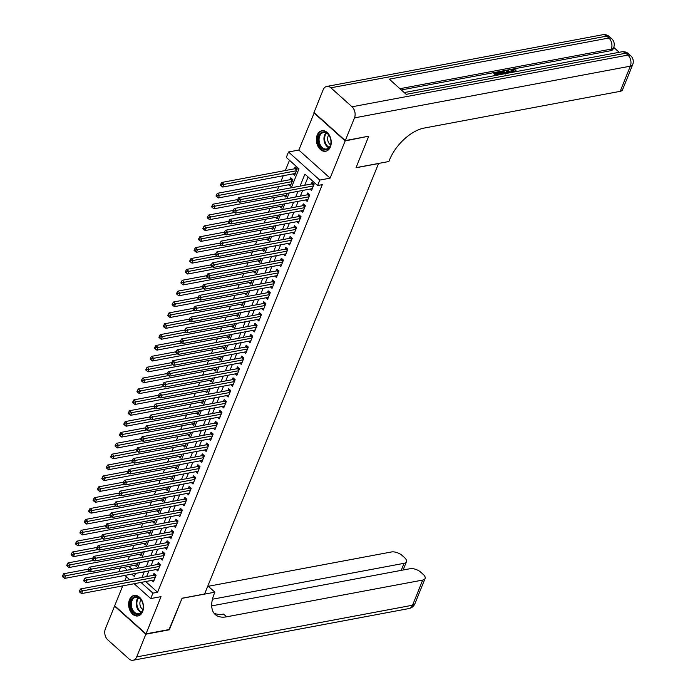 <?xml version="1.0" encoding="UTF-8"?>
<svg xmlns="http://www.w3.org/2000/svg" width="695" height="695" viewBox="0 0 695 695"><rect width="100%" height="100%" fill="white"/><g stroke="black" fill="none" stroke-linecap="round" stroke-linejoin="round"><path stroke-width="1.04" d="M317.207 135.073A10.434 7.306 -100.6 0 0 318.006 146.367A10.434 7.306 -100.6 0 0 325.72 151.249A10.434 7.306 -100.6 0 0 330.403 146.923A10.434 7.306 -100.6 0 0 329.595 135.629A10.434 7.306 -100.6 0 0 321.881 130.747A10.434 7.306 -100.6 0 0 317.207 135.073M129.452 599.776A10.434 7.306 -100.6 0 0 130.252 611.061A10.434 7.306 -100.6 0 0 137.975 615.952A10.434 7.306 -100.6 0 0 142.649 611.617A10.434 7.306 -100.6 0 0 141.85 600.324A10.434 7.306 -100.6 0 0 134.126 595.441A10.434 7.306 -100.6 0 0 129.452 599.776M291.327 187.763L298.989 168.807L286.297 157.417L288.495 151.979L319.796 180.075L317.606 185.513L304.914 174.124L300.058 186.13M314.27 112.746L298.815 150.05L288.495 151.979M126.412 576.763L124.839 580.664M122.737 585.859L114.692 605.779L145.993 633.875L161.032 596.64L150.711 598.577L134.161 583.722M120.47 571.429L119.41 570.482L120.443 567.937M289.485 160.276L285.341 170.536M283.239 175.731L280.945 181.404M278.843 186.599L277.314 190.395M274.456 197.476L272.927 201.263M270.06 208.344L268.531 212.131M265.672 219.212L264.135 222.999M261.277 230.08L259.748 233.876M256.889 240.957L255.352 244.744M252.493 251.825L250.965 255.612M248.106 262.693L246.569 266.48M243.71 273.561L242.181 277.357M239.323 284.437L237.786 288.225M234.927 295.305L233.398 299.093M230.532 306.174L229.003 309.961M226.144 317.042L224.615 320.838M221.748 327.91L220.219 331.706M217.361 338.786L215.832 342.574M212.965 349.655L211.436 353.442M208.578 360.523L207.049 364.31M204.182 371.391L202.653 375.187M199.795 382.267L198.257 386.055M195.399 393.135L193.87 396.923M191.012 404.004L189.474 407.791M186.616 414.872L185.087 418.668M182.229 425.748L180.691 429.536M177.833 436.616L176.304 440.404M173.446 447.484L171.908 451.272M169.05 458.353L167.521 462.149M164.654 469.229L163.125 473.017M160.267 480.097L158.738 483.885M155.871 490.965L154.342 494.753M151.484 501.833L149.955 505.63M147.088 512.71L145.559 516.498M142.701 523.578L141.172 527.366M138.305 534.446L136.776 538.234M133.918 545.314L132.38 549.102M129.522 556.182L127.993 559.979M368.341 136.272L345.163 140.911L313.862 112.816M368.619 136.515L355.996 167.773L378.514 163.551L204.599 594.008L182.081 598.23L169.45 629.479L145.993 633.875M309.927 189.083L311.551 190.543L314.183 184.019L312.072 182.125L311.299 184.027M305.539 199.96L307.155 201.411L309.796 194.887L307.677 192.993L306.912 194.895M301.144 210.828L302.768 212.279L305.4 205.763L303.289 203.861L302.516 205.763M296.756 221.696L298.372 223.156L301.005 216.632L298.893 214.729L298.129 216.632M292.36 232.564L293.985 234.024L296.617 227.5L294.498 225.606L293.733 227.508M287.973 243.441L289.589 244.892L292.221 238.368L290.11 236.474L289.337 238.376M283.577 254.309L285.202 255.76L287.834 249.244L285.714 247.342L284.95 249.244M279.182 265.177L280.806 266.637L283.438 260.112L281.327 258.21L280.554 260.112M274.794 276.045L276.41 277.505L279.051 270.981L276.931 269.087L276.167 270.989M270.398 286.922L272.023 288.373L274.655 281.849L272.544 279.955L271.771 281.857M266.011 297.79L267.627 299.241L270.268 292.725L268.148 290.823L267.384 292.725M261.615 308.658L263.24 310.118L265.872 303.593L263.761 301.691L262.988 303.593M257.228 319.526L258.844 320.986L261.485 314.461L259.365 312.559L258.601 314.461M252.832 330.403L254.457 331.854L257.089 325.329L254.978 323.436L254.205 325.338M248.445 341.271L250.061 342.722L252.702 336.198L250.582 334.304L249.818 336.206M244.049 352.139L245.674 353.59L248.306 347.074L246.195 345.172L245.422 347.074M239.662 363.007L241.278 364.467L243.919 357.942L241.799 356.04L241.035 357.942M235.266 373.875L236.891 375.335L239.523 368.81L237.412 366.917L236.639 368.819M230.879 384.752L232.495 386.203L235.127 379.679L233.016 377.785L232.252 379.687M226.483 395.62L228.108 397.071L230.74 390.555L228.629 388.653L227.856 390.555M222.096 406.488L223.712 407.948L226.344 401.423L224.233 399.521L223.469 401.423M217.7 417.356L219.325 418.816L221.957 412.291L219.837 410.397L219.073 412.3M213.304 428.233L214.929 429.684L217.561 423.159L215.45 421.266L214.677 423.168M208.917 439.101L210.542 440.552L213.174 434.036L211.054 432.134L210.29 434.036M204.521 449.969L206.146 451.429L208.778 444.904L206.667 443.002L205.894 444.904M200.134 460.837L201.75 462.297L204.391 455.772L202.271 453.878L201.507 455.781M195.738 471.714L197.363 473.165L199.995 466.64L197.884 464.747L197.111 466.649M191.351 482.582L192.967 484.033L195.608 477.517L193.488 475.615L192.724 477.517M186.955 493.45L188.58 494.909L191.212 488.385L189.101 486.483L188.328 488.385M182.568 504.318L184.184 505.778L186.825 499.253L184.705 497.359L183.94 499.253M178.172 515.195L179.797 516.646L182.429 510.121L180.318 508.227L179.545 510.13M173.785 526.063L175.401 527.514L178.042 520.989L175.922 519.096L175.157 520.998M169.389 536.931L171.013 538.382L173.646 531.866L171.535 529.964L170.762 531.866M165.002 547.799L166.618 549.259L169.259 542.734L167.139 540.832L166.374 542.734M160.606 558.676L162.23 560.127L164.863 553.602L162.752 551.708L161.978 553.611M156.219 569.544L157.835 570.995L160.467 564.47L158.356 562.576L157.591 564.479M288.616 184.774L290.241 186.225L292.873 179.701L290.753 177.807L289.989 179.71M128.757 566.373L131.989 569.274M134.9 565.226L136.524 566.677L138.053 562.898M139.295 554.358L140.911 555.809L142.44 552.03M143.683 543.481L145.307 544.941L146.836 541.162M148.078 532.613L149.703 534.073L151.223 530.285M152.474 521.745L154.09 523.196L155.619 519.417M156.862 510.877L158.486 512.328L160.015 508.549M161.257 500.009L162.873 501.46L164.402 497.681M165.645 489.132L167.269 490.592L168.798 486.804M170.04 478.264L171.656 479.715L173.185 475.936M174.428 467.396L176.052 468.847L177.581 465.068M178.823 456.528L180.439 457.979L181.968 454.2M183.211 445.651L184.835 447.111L186.364 443.323M187.607 434.783L189.222 436.243L190.751 432.455M191.994 423.915L193.618 425.366L195.147 421.587M196.39 413.047L198.005 414.498L199.535 410.719M200.777 402.17L202.401 403.63L203.93 399.842M205.173 391.302L206.789 392.762L208.318 388.974M209.56 380.434L211.184 381.885L212.713 378.106M213.956 369.566L215.58 371.017L217.101 367.238M218.352 358.69L219.968 360.149L221.497 356.361M222.739 347.821L224.363 349.281L225.892 345.493M227.135 336.953L228.751 338.404L230.28 334.625M231.522 326.085L233.146 327.536L234.675 323.757M235.918 315.209L237.534 316.668L239.063 312.889M240.305 304.341L241.93 305.8L243.459 302.012M244.701 293.472L246.317 294.923L247.846 291.144M249.088 282.604L250.713 284.055L252.242 280.276M253.484 271.736L255.1 273.187L256.629 269.408M257.871 260.86L259.496 262.319L261.025 258.531M262.267 249.992L263.883 251.451L265.412 247.663M266.654 239.123L268.279 240.574L269.808 236.795M271.05 228.255L272.666 229.706L274.195 225.927M275.437 217.379L277.062 218.838L278.591 215.05M279.833 206.511L281.458 207.97L282.978 204.182M284.229 195.642L285.845 197.093L287.374 193.314M293.012 173.898L294.628 175.357L297.26 168.833L295.149 166.939L294.385 168.842M145.681 581.559L157.6 592.262L322.298 184.635L317.606 185.513M308.094 176.982L304.749 185.252M302.655 190.447L300.362 196.12M298.259 201.324L295.966 206.988M293.872 212.192L291.579 217.865M289.476 223.06L287.183 228.733M285.08 233.928L282.796 239.601M280.693 244.805L278.4 250.469M276.297 255.673L274.012 261.346M271.91 266.541L269.617 272.214M267.514 277.409L265.229 283.082M263.127 288.286L260.834 293.95M258.731 299.154L256.446 304.818M254.344 310.022L252.05 315.695M249.948 320.89L247.663 326.563M245.561 331.758L243.267 337.431M241.165 342.635L238.871 348.299M236.778 353.503L234.484 359.176M232.382 364.371L230.088 370.044M227.995 375.239L225.701 380.912M223.599 386.116L221.305 391.78M219.203 396.984L216.918 402.657M214.816 407.852L212.522 413.525M210.42 418.72L208.135 424.393M206.033 429.597L203.739 435.261M201.637 440.465L199.352 446.138M197.25 451.333L194.956 457.006M192.854 462.201L190.569 467.874M188.467 473.078L186.173 478.742M184.071 483.946L181.786 489.61M179.684 494.814L177.39 500.487M175.288 505.682L172.994 511.355M170.9 516.559L168.607 522.223M166.505 527.427L164.211 533.091M162.117 538.295L159.824 543.968M157.722 549.163L155.428 554.836M153.334 560.031L151.041 565.704M148.939 570.908L146.645 576.572M151.823 580.412L153.447 581.863L156.08 575.347L153.96 573.445L153.195 575.347M298.815 150.05L330.116 178.146L345.163 140.911M330.116 178.146L319.796 180.075M157.6 592.262L152.909 593.139L150.711 598.577M131.729 574.131L134.3 576.433L135.516 573.418M137.619 568.223L139.912 562.55M142.006 557.347L144.299 551.682M146.402 546.478L148.695 540.806M150.789 535.61L153.082 529.938M155.185 524.742L157.478 519.069M159.572 513.866L161.865 508.201M163.968 502.998L166.261 497.333M168.364 492.13L170.649 486.457M172.751 481.261L175.044 475.589M177.147 470.385L179.432 464.72M181.534 459.517L183.827 453.852M185.93 448.649L188.215 442.976M190.317 437.781L192.611 432.108M194.713 426.912L196.998 421.24M199.1 416.036L201.394 410.371M203.496 405.168L205.79 399.495M207.883 394.3L210.177 388.627M212.279 383.432L214.573 377.759M216.666 372.555L218.96 366.891M221.062 361.687L223.356 356.014M225.449 350.819L227.743 345.146M229.845 339.951L232.139 334.278M234.241 329.074L236.526 323.41M238.628 318.206L240.922 312.541M243.024 307.338L245.309 301.665M247.411 296.47L249.705 290.797M251.807 285.593L254.092 279.929M256.194 274.725L258.488 269.061M260.59 263.857L262.875 258.184M264.977 252.989L267.271 247.316M269.373 242.121L271.667 236.448M273.761 231.244L276.054 225.58M278.156 220.376L280.45 214.703M282.544 209.508L284.837 203.835M286.939 198.64L289.233 192.967M124.066 567.259L127.298 570.152M129.73 579.743L124.9 575.408M140.989 582.445L152.909 593.139M297.964 191.334L295.67 196.998M293.568 202.202L291.274 207.875M289.181 213.07L286.887 218.743M284.785 223.938L282.491 229.611M280.389 234.814L278.104 240.479M276.002 245.683L273.708 251.347M271.606 256.551L269.321 262.224M267.219 267.419L264.925 273.092M262.823 278.287L260.538 283.96M258.436 289.163L256.142 294.828M254.04 300.031L251.755 305.704M249.653 310.9L247.359 316.572M245.257 321.768L242.963 327.441M240.87 332.644L238.576 338.309M236.474 343.512L234.18 349.185M232.087 354.381L229.793 360.053M227.691 365.249L225.397 370.921M223.304 376.125L221.01 381.79M218.908 386.993L216.614 392.666M214.512 397.861L212.227 403.534M210.125 408.73L207.831 414.402M205.729 419.606L203.444 425.27M201.341 430.474L199.048 436.139M196.946 441.342L194.661 447.015M192.558 452.21L190.265 457.883M188.163 463.087L185.878 468.751M183.775 473.955L181.482 479.62M179.38 484.823L177.086 490.496M174.992 495.691L172.699 501.364M170.596 506.559L168.303 512.232M166.209 517.436L163.916 523.1M161.813 528.304L159.52 533.977M157.426 539.172L155.133 544.845M153.03 550.04L150.737 555.713M148.634 560.917L146.35 566.581M144.247 571.785L141.954 577.458M155.55 576.65L153.942 575.208L80.568 588.96L82.688 590.854L155.306 577.25M80.498 591.332L79.656 590.568L79.213 591.654L80.064 592.418L80.498 591.332L82.688 590.854L81.584 593.573L154.212 579.96M153.942 575.208A1.338 0.704 131.9 0 0 154.325 575.06L155.22 574.574M80.568 588.96L79.656 590.568M80.064 592.418L81.584 593.573M88.308 569.153L63.645 573.775L65.764 575.668L64.67 578.388L137.289 564.774M89.551 571.212L63.584 576.146L62.732 575.382L62.298 576.468L63.141 577.232L63.584 576.146M64.67 578.388L63.141 577.232M62.732 575.382L63.645 573.775M143.231 606.327A9.026 6.325 79.4 0 1 137.089 614.467A9.026 6.325 79.4 0 1 130.373 604.78A9.026 6.325 79.4 0 1 135.212 596.666A9.026 6.325 79.4 0 1 142.579 602.704A9.026 6.325 79.4 0 1 143.222 606.118A9.026 6.325 79.4 0 1 143.231 606.327M142.605 602.765A8.357 5.855 -100.6 0 0 135.734 597.248A8.357 5.855 -100.6 0 0 131.32 604.754A8.357 5.855 -100.6 0 0 138.809 613.685A8.357 5.855 -100.6 0 0 143.222 606.179A8.357 5.855 -100.6 0 0 143.222 606.049M140.972 599.698A5.951 4.17 -100.6 0 0 139.886 603.677A5.951 4.17 -100.6 0 0 142.805 609.506M134.891 595.363L134.952 595.354A10.364 7.263 -100.6 0 0 134.891 595.363A10.364 7.263 -100.6 0 0 129.426 604.667A10.364 7.263 -100.6 0 0 138.713 615.744A10.364 7.263 -100.6 0 0 138.774 615.727L138.713 615.744M330.976 141.624A9.026 6.325 79.4 0 1 324.843 149.773A9.026 6.325 79.4 0 1 318.128 140.086A9.026 6.325 79.4 0 1 322.958 131.972A9.026 6.325 79.4 0 1 330.334 138.01A9.026 6.325 79.4 0 1 330.968 141.424A9.026 6.325 79.4 0 1 330.976 141.624M330.351 138.07A8.357 5.855 -100.6 0 0 323.479 132.554A8.357 5.855 -100.6 0 0 319.066 140.06A8.357 5.855 -100.6 0 0 326.563 148.982A8.357 5.855 -100.6 0 0 330.976 141.485A8.357 5.855 -100.6 0 0 330.968 141.354M328.718 134.995A5.951 4.17 -100.6 0 0 327.632 138.974A5.951 4.17 -100.6 0 0 330.559 144.812M322.645 130.669L322.706 130.66A10.364 7.263 -100.6 0 0 322.645 130.669A10.364 7.263 -100.6 0 0 317.172 139.973A10.364 7.263 -100.6 0 0 326.459 151.05A10.364 7.263 -100.6 0 0 326.528 151.032L326.459 151.05M169.041 629.557L182.038 598.334L214.877 592.183L214.13 594.025A33.438 17.618 131.9 0 0 215.25 614.519A33.438 17.618 131.9 0 0 226.605 616.812L422.716 580.064A8.027 3.866 22 0 0 425.079 578.509A8.027 3.866 22 0 0 423.272 574.452L420.779 572.211A8.027 3.866 22 0 0 410.067 568.71L211.697 605.884M207.466 586.919L208.743 586.676L214.877 592.183M145.863 634.196L114.562 606.101L105.379 628.827A8.027 5.621 -100.6 0 0 107.821 639.904L128.975 658.886A8.027 5.621 -100.6 0 0 133.084 660.25A8.027 5.621 -100.6 0 0 136.68 656.914L145.863 634.196L169.319 629.8M212.444 599.22L404.064 563.315A8.027 3.866 22 0 0 406.427 561.769A8.027 3.866 22 0 0 404.62 557.711L402.118 555.47A8.027 3.866 22 0 0 391.415 551.969L207.675 586.398M213.878 612.981A33.438 17.618 131.9 0 0 223.564 614.076L226.605 616.812M511.72 72.436L511.007 70.734L512.493 69.161L516.133 70.073L515.143 71.229L512.328 70.664M507.333 73.262L506.168 71.22L506.516 70.351L507.42 70.178L511.485 72.48M495.961 75.39L493.876 73.522L494.232 72.654L498.202 71.906L498.784 72.436L498.437 73.305L496.352 73.696M619.202 52.299L613.728 47.382M632.702 64.626A8.027 8.027 0 0 0 630.626 55.652A8.027 4.231 -48.1 0 0 627.898 55.096A8.027 5.621 79.4 0 1 630.339 66.173A8.027 3.866 22 0 0 632.702 64.626L622.538 89.794A8.027 3.866 -158 0 1 620.175 91.34L630.339 66.173L354.476 117.872A8.027 5.621 -100.6 0 0 352.035 106.787L627.898 55.096L625.787 53.202L406.219 94.346L389.296 79.16L608.863 38.017A8.027 5.621 79.4 0 1 611.305 49.093A8.027 3.866 22 0 0 613.668 47.547L613.007 49.171A8.027 3.866 -158 0 1 610.644 50.726L611.305 49.093L399.929 88.699M401.319 89.95L610.644 50.726M501.156 74.417L499.071 72.549L499.427 71.681L501.347 71.316L503.597 71.368L506.855 73.349M354.476 117.872L345.293 140.59L368.75 136.194L356.04 167.66L388.879 161.509L389.626 159.659A33.438 17.618 -48.1 0 1 424.063 128.089L620.175 91.34M352.035 106.787L330.881 87.805A8.027 5.621 -100.6 0 0 326.772 86.441A8.027 5.621 -100.6 0 0 323.166 89.777L313.992 112.494L345.293 140.59M498.784 72.436L495.605 73.027L497.168 74.426L500.131 73.879L500.713 74.4L497.846 75.034M497.055 75.182L494.232 72.654M502.25 74.209L499.427 71.681M506.064 73.496L502.98 71.759L501.946 71.837L500.808 72.054L503.041 74.061M505.395 74.07L502.633 72.627L501.547 72.723M502.98 71.759L502.633 72.627M501.946 71.837L501.599 72.706M508.097 73.114L506.516 70.351M510.712 72.627L507.55 70.786L508.87 72.966M509.313 72.888L508.558 72.445M516.133 70.073L513.04 69.691L513.596 72.089M512.293 70.134L513.04 69.691L512.684 70.56M515.499 70.36L515.143 71.229M512.806 72.237L512.311 72.323M512.467 71.95L511.355 69.865M159.946 565.782L158.338 564.34L84.964 578.084L87.075 579.986L159.702 566.373M84.894 580.455L84.043 579.699L83.608 580.785L84.451 581.55L84.894 580.455L87.075 579.986L85.98 582.705L158.608 569.092M158.338 564.34A1.338 0.704 131.9 0 0 158.721 564.192L159.615 563.706M84.964 578.084L84.043 579.699M84.451 581.55L85.98 582.705M164.333 554.905L162.726 553.463L89.351 567.216L91.471 569.118L164.098 555.505M89.281 569.587L88.439 568.831L87.996 569.917L88.847 570.673L89.281 569.587L91.471 569.118L90.367 571.829L162.995 558.224M162.726 553.463A1.338 0.704 131.9 0 0 163.108 553.324L164.003 552.829M89.351 567.216L88.439 568.831M88.847 570.673L90.367 571.829M168.729 544.037L167.121 542.595L93.747 556.347L95.858 558.241L168.485 544.637M93.677 558.719L92.826 557.963L92.392 559.049L93.234 559.805L93.677 558.719L95.858 558.241L94.763 560.961L167.391 547.356M167.121 542.595A1.338 0.704 131.9 0 0 167.504 542.456L168.399 541.961M93.747 556.347L92.826 557.963M93.234 559.805L94.763 560.961M173.116 533.169L171.517 531.727L98.134 545.479L100.254 547.373L172.881 533.769M98.064 547.851L97.222 547.087L96.779 548.173L97.63 548.937L98.064 547.851L100.254 547.373L99.15 550.093L171.778 536.488M171.517 531.727A1.338 0.704 131.9 0 0 171.891 531.579L172.786 531.093M98.134 545.479L97.222 547.087M97.63 548.937L99.15 550.093M92.704 558.276L68.04 562.898L70.152 564.8L69.057 567.52L141.684 553.906M93.947 560.344L67.971 565.27L67.128 564.514L66.685 565.6L67.537 566.364L67.971 565.27M69.057 567.52L67.537 566.364M67.128 564.514L68.04 562.898M97.092 547.408L72.436 552.03L74.547 553.932L73.453 556.643L146.072 543.038M98.334 549.476L72.367 554.401L71.516 553.646L71.081 554.732L71.924 555.487L72.367 554.401M73.453 556.643L71.924 555.487M71.516 553.646L72.436 552.03M101.487 536.54L76.824 541.162L78.943 543.056L77.84 545.775L150.468 532.17M102.73 538.599L76.754 543.533L75.911 542.778L75.468 543.864L76.32 544.619L76.754 543.533M77.84 545.775L76.32 544.619M75.911 542.778L76.824 541.162M105.875 525.672L81.219 530.294L83.331 532.188L82.236 534.907L154.863 521.293M107.117 527.731L81.15 532.665L80.299 531.901L79.864 532.987L80.707 533.751L81.15 532.665M82.236 534.907L80.707 533.751M80.299 531.901L81.219 530.294M177.512 522.301L175.904 520.859L102.53 534.603L104.641 536.505L177.268 522.892M102.46 536.983L101.609 536.219L101.175 537.305L102.017 538.069L102.46 536.983L104.641 536.505L103.546 539.224L176.174 525.611M175.904 520.859A1.338 0.704 131.9 0 0 176.287 520.711L177.182 520.225M102.53 534.603L101.609 536.219M102.017 538.069L103.546 539.224M110.27 514.804L85.607 519.417L87.726 521.32L86.623 524.039L159.251 510.425M111.513 516.863L85.537 521.789L84.694 521.033L84.251 522.119L85.103 522.883L85.537 521.789M86.623 524.039L85.103 522.883M84.694 521.033L85.607 519.417M181.899 511.424L180.3 509.991L106.917 523.735L109.037 525.637L181.664 512.024M106.848 526.106L106.005 525.351L105.562 526.436L106.413 527.192L106.848 526.106L109.037 525.637L107.933 528.356L180.561 514.743M180.3 509.991A1.338 0.704 131.9 0 0 180.683 509.843L181.569 509.348M106.917 523.735L106.005 525.351M106.413 527.192L107.933 528.356M114.658 503.927L90.002 508.549L92.114 510.451L91.019 513.162L163.646 499.557M115.9 505.995L89.933 510.921L89.082 510.165L88.647 511.251L89.49 512.007L89.933 510.921M91.019 513.162L89.49 512.007M89.082 510.165L90.002 508.549M186.295 500.556L184.688 499.114L111.313 512.867L113.424 514.76L186.052 501.156M111.243 515.238L110.401 514.482L109.958 515.568L110.8 516.324L111.243 515.238L113.424 514.76L112.329 517.48L184.957 503.875M184.688 499.114A1.338 0.704 131.9 0 0 185.07 498.975L185.965 498.48M111.313 512.867L110.401 514.482M110.8 516.324L112.329 517.48M119.053 493.059L94.39 497.681L96.509 499.575L95.406 502.294L168.034 488.689M120.296 495.118L94.32 500.053L93.477 499.297L93.034 500.383L93.886 501.138L94.32 500.053M95.406 502.294L93.886 501.138M93.477 499.297L94.39 497.681M190.682 489.688L189.083 488.246L115.7 501.999L117.82 503.892L190.447 490.288M115.631 504.37L114.788 503.606L114.354 504.7L115.196 505.456L115.631 504.37L117.82 503.892L116.717 506.612L189.344 493.007M189.083 488.246A1.338 0.704 131.9 0 0 189.466 488.099L190.352 487.612M115.7 501.999L114.788 503.606M115.196 505.456L116.717 506.612M123.441 482.191L98.786 486.813L100.897 488.707L99.802 491.426L172.429 477.821M124.683 484.25L98.716 489.184L97.865 488.42L97.43 489.515L98.273 490.27L98.716 489.184M99.802 491.426L98.273 490.27M97.865 488.42L98.786 486.813M195.078 478.82L193.471 477.378L120.096 491.122L122.207 493.024L194.835 479.42M120.026 493.502L119.184 492.738L118.741 493.824L119.583 494.588L120.026 493.502L122.207 493.024L121.112 495.743L193.74 482.13M193.471 477.378A1.338 0.704 131.9 0 0 193.853 477.23L194.748 476.744M120.096 491.122L119.184 492.738M119.583 494.588L121.112 495.743M127.837 471.323L103.173 475.936L105.293 477.839L104.189 480.558L176.817 466.944M129.079 473.382L103.103 478.316L102.261 477.552L101.818 478.638L102.669 479.402L103.103 478.316M104.189 480.558L102.669 479.402M102.261 477.552L103.173 475.936M199.474 467.943L197.867 466.51L124.483 480.254L126.603 482.156L199.23 468.543M124.422 482.625L123.571 481.87L123.137 482.955L123.979 483.711L124.422 482.625L126.603 482.156L125.508 484.875L198.127 471.262M197.867 466.51A1.338 0.704 131.9 0 0 198.249 466.362L199.135 465.876M124.483 480.254L123.571 481.87M123.979 483.711L125.508 484.875M132.224 460.446L107.569 465.068L109.68 466.971L108.585 469.69L181.213 456.076M133.466 462.514L107.499 467.44L106.656 466.684L106.213 467.77L107.056 468.526L107.499 467.44M108.585 469.69L107.056 468.526M106.656 466.684L107.569 465.068M203.861 457.075L202.254 455.633L128.879 469.386L130.99 471.288L203.618 457.675M128.81 471.757L127.967 471.001L127.524 472.087L128.375 472.843L128.81 471.757L130.99 471.288L129.895 473.999L202.523 460.394M202.254 455.633A1.338 0.704 131.9 0 0 202.636 455.494L203.531 454.999M128.879 469.386L127.967 471.001M128.375 472.843L129.895 473.999M136.62 449.578L111.956 454.2L114.076 456.094L112.972 458.813L185.6 445.208M137.862 451.637L111.886 456.572L111.044 455.816L110.601 456.902L111.452 457.657L111.886 456.572M112.972 458.813L111.452 457.657M111.044 455.816L111.956 454.2M208.257 446.207L206.65 444.765L133.275 458.518L135.386 460.411L208.013 446.807M133.205 460.889L132.354 460.125L131.92 461.219L132.762 461.975L133.205 460.889L135.386 460.411L134.291 463.131L206.91 449.526M206.65 444.765A1.338 0.704 131.9 0 0 207.032 444.626L207.918 444.131M133.275 458.518L132.354 460.125M132.762 461.975L134.291 463.131M141.007 438.71L116.352 443.332L118.463 445.226L117.368 447.945L189.996 434.34M142.249 440.769L116.282 445.703L115.439 444.939L114.996 446.034L115.839 446.789L116.282 445.703M117.368 447.945L115.839 446.789M115.439 444.939L116.352 443.332M212.644 435.339L211.037 433.897L137.662 447.649L139.773 449.543L212.401 435.939M137.593 450.021L136.75 449.257L136.307 450.343L137.158 451.107L137.593 450.021L139.773 449.543L138.679 452.263L211.306 438.649M211.037 433.897A1.338 0.704 131.9 0 0 211.419 433.75L212.314 433.263M137.662 447.649L136.75 449.257M137.158 451.107L138.679 452.263M145.403 427.842L120.739 432.455L122.859 434.358L121.755 437.077L194.383 423.464M146.645 429.901L120.669 434.835L119.827 434.071L119.392 435.157L120.235 435.921L120.669 434.835M121.755 437.077L120.235 435.921M119.827 434.071L120.739 432.455M217.04 424.471L215.433 423.029L142.058 436.773L144.169 438.675L216.797 425.062M141.988 439.144L141.137 438.389L140.703 439.475L141.545 440.239L141.988 439.144L144.169 438.675L143.074 441.394L215.702 427.781M215.433 423.029A1.338 0.704 131.9 0 0 215.815 422.881L216.701 422.395M142.058 436.773L141.137 438.389M141.545 440.239L143.074 441.394M149.79 416.965L125.135 421.587L127.246 423.49L126.151 426.209L198.779 412.595M151.032 419.033L125.065 423.959L124.223 423.203L123.779 424.289L124.622 425.045L125.065 423.959M126.151 426.209L124.622 425.045M124.223 423.203L125.135 421.587M221.427 413.594L219.82 412.152L146.445 425.905L148.565 427.807L221.184 414.194M146.376 428.276L145.533 427.521L145.09 428.607L145.941 429.362L146.376 428.276L148.565 427.807L147.462 430.518L220.089 416.913M219.82 412.152A1.338 0.704 131.9 0 0 220.202 412.013L221.097 411.518M146.445 425.905L145.533 427.521M145.941 429.362L147.462 430.518M154.186 406.097L129.522 410.719L131.642 412.621L130.547 415.332L203.166 401.727M155.428 408.156L129.461 413.091L128.61 412.335L128.175 413.421L129.018 414.177L129.461 413.091M130.547 415.332L129.018 414.177M128.61 412.335L129.522 410.719M225.823 402.726L224.216 401.284L150.841 415.037L152.952 416.931L225.58 403.326M150.772 417.408L149.92 416.653L149.486 417.738L150.328 418.494L150.772 417.408L152.952 416.931L151.858 419.65L224.485 406.045M224.216 401.284A1.338 0.704 131.9 0 0 224.598 401.145L225.493 400.65M150.841 415.037L149.92 416.653M150.328 418.494L151.858 419.65M158.582 395.229L133.918 399.851L136.029 401.745L134.934 404.464L207.562 390.859M159.824 397.288L133.848 402.223L133.006 401.458L132.563 402.553L133.414 403.309L133.848 402.223M134.934 404.464L133.414 403.309M133.006 401.458L133.918 399.851M230.21 391.858L228.603 390.416L155.228 404.169L157.348 406.062L229.967 392.458M155.159 406.54L154.316 405.776L153.873 406.862L154.724 407.626L155.159 406.54L157.348 406.062L156.245 408.782L228.872 395.168M228.603 390.416A1.338 0.704 131.9 0 0 228.985 390.269L229.88 389.782M155.228 404.169L154.316 405.776M154.724 407.626L156.245 408.782M162.969 384.361L138.314 388.983L140.425 390.877L139.33 393.596L211.949 379.983M164.211 386.42L138.244 391.355L137.393 390.59L136.958 391.676L137.801 392.44L138.244 391.355M139.33 393.596L137.801 392.44M137.393 390.59L138.314 388.983M234.606 380.99L232.999 379.548L159.624 393.292L161.735 395.194L234.363 381.581M159.555 395.663L158.703 394.908L158.269 395.994L159.112 396.758L159.555 395.663L161.735 395.194L160.641 397.914L233.268 384.3M232.999 379.548A1.338 0.704 131.9 0 0 233.381 379.401L234.276 378.914M159.624 393.292L158.703 394.908M159.112 396.758L160.641 397.914M167.365 373.484L142.701 378.106L144.821 380.009L143.717 382.728L216.345 369.115M168.607 375.552L142.631 380.478L141.789 379.722L141.346 380.808L142.197 381.572L142.631 380.478M143.717 382.728L142.197 381.572M141.789 379.722L142.701 378.106M238.993 370.114L237.395 368.671L164.011 382.424L166.131 384.326L238.759 370.713M163.942 384.795L163.099 384.04L162.656 385.126L163.507 385.881L163.942 384.795L166.131 384.326L165.028 387.037L237.655 373.432M237.395 368.671A1.338 0.704 131.9 0 0 237.768 368.532L238.663 368.037M164.011 382.424L163.099 384.04M163.507 385.881L165.028 387.037M171.752 362.616L147.097 367.238L149.208 369.141L148.113 371.851L220.741 358.246M172.994 364.684L147.027 369.61L146.176 368.854L145.742 369.94L146.584 370.696L147.027 369.61M148.113 371.851L146.584 370.696M146.176 368.854L147.097 367.238M243.389 359.245L241.782 357.803L168.407 371.556L170.518 373.45L243.146 359.845M168.338 373.927L167.486 373.172L167.052 374.257L167.895 375.013L168.338 373.927L170.518 373.45L169.424 376.169L242.051 362.564M241.782 357.803A1.338 0.704 131.9 0 0 242.164 357.664L243.059 357.169M168.407 371.556L167.486 373.172M167.895 375.013L169.424 376.169M176.148 351.748L151.484 356.37L153.604 358.264L152.5 360.983L225.128 347.378M177.39 353.807L151.414 358.742L150.572 357.986L150.129 359.072L150.98 359.828L151.414 358.742M152.5 360.983L150.98 359.828M150.572 357.986L151.484 356.37M247.776 348.377L246.178 346.935L172.794 360.688L174.914 362.582L247.542 348.977M172.725 363.059L171.882 362.295L171.439 363.381L172.291 364.145L172.725 363.059L174.914 362.582L173.811 365.301L246.438 351.687M246.178 346.935A1.338 0.704 131.9 0 0 246.56 346.788L247.446 346.301M172.794 360.688L171.882 362.295M172.291 364.145L173.811 365.301M180.535 340.88L155.88 345.502L157.991 347.396L156.896 350.115L229.524 336.502M181.777 342.939L155.81 347.874L154.959 347.109L154.525 348.195L155.367 348.959L155.81 347.874M156.896 350.115L155.367 348.959M154.959 347.109L155.88 345.502M252.172 337.509L250.565 336.067L177.19 349.811L179.301 351.713L251.929 338.1M177.121 352.191L176.278 351.427L175.835 352.513L176.678 353.277L177.121 352.191L179.301 351.713L178.207 354.433L250.834 340.819M250.565 336.067A1.338 0.704 131.9 0 0 250.947 335.92L251.842 335.433M177.19 349.811L176.278 351.427M176.678 353.277L178.207 354.433M184.931 330.003L160.267 334.625L162.387 336.528L161.283 339.247L233.911 325.634M186.173 332.071L160.198 336.997L159.355 336.241L158.912 337.327L159.763 338.091L160.198 336.997M161.283 339.247L159.763 338.091M159.355 336.241L160.267 334.625M256.559 326.633L254.961 325.199L181.577 338.943L183.697 340.845L256.325 327.232M181.508 341.315L180.665 340.559L180.231 341.645L181.074 342.4L181.508 341.315L183.697 340.845L182.594 343.556L255.221 329.951M254.961 325.199A1.338 0.704 131.9 0 0 255.343 325.052L256.229 324.556M181.577 338.943L180.665 340.559M181.074 342.4L182.594 343.556M189.318 319.135L164.663 323.757L166.774 325.66L165.679 328.37L238.307 314.765M190.56 321.203L164.593 326.129L163.742 325.373L163.308 326.459L164.15 327.215L164.593 326.129M165.679 328.37L164.15 327.215M163.742 325.373L164.663 323.757M260.955 315.765L259.348 314.322L185.973 328.075L188.084 329.969L260.712 316.364M185.904 330.446L185.061 329.691L184.618 330.777L185.461 331.532L185.904 330.446L188.084 329.969L186.99 332.688L259.617 319.083M259.348 314.322A1.338 0.704 131.9 0 0 259.73 314.183L260.625 313.688M185.973 328.075L185.061 329.691M185.461 331.532L186.99 332.688M193.714 308.267L169.05 312.889L171.17 314.783L170.066 317.502L242.694 303.897M194.956 310.326L168.981 315.261L168.138 314.505L167.695 315.591L168.546 316.347L168.981 315.261M170.066 317.502L168.546 316.347M168.138 314.505L169.05 312.889M265.351 304.897L263.744 303.454L190.361 317.207L192.48 319.101L265.108 305.496M190.3 319.578L189.448 318.814L189.014 319.909L189.857 320.664L190.3 319.578L192.48 319.101L191.377 321.82L264.004 308.215M263.744 303.454A1.338 0.704 131.9 0 0 264.126 303.307L265.012 302.82M190.361 317.207L189.448 318.814M189.857 320.664L191.377 321.82M198.101 297.399L173.446 302.021L175.557 303.915L174.462 306.634L247.09 293.021M199.343 299.458L173.376 304.393L172.534 303.628L172.091 304.714L172.933 305.479L173.376 304.393M174.462 306.634L172.933 305.479M172.534 303.628L173.446 302.021M269.738 294.028L268.131 292.586L194.756 306.33L196.867 308.233L269.495 294.619M194.687 308.71L193.844 307.946L193.401 309.032L194.244 309.796L194.687 308.71L196.867 308.233L195.773 310.952L268.4 297.338M268.131 292.586A1.338 0.704 131.9 0 0 268.513 292.439L269.408 291.952M194.756 306.33L193.844 307.946M194.244 309.796L195.773 310.952M202.497 286.531L177.833 291.144L179.953 293.047L178.85 295.766L251.477 282.153M203.739 288.59L177.764 293.525L176.921 292.76L176.478 293.846L177.329 294.611L177.764 293.525M178.85 295.766L177.329 294.611M176.921 292.76L177.833 291.144M274.134 283.152L272.527 281.718L199.144 295.462L201.263 297.364L273.891 283.751M199.083 297.834L198.231 297.078L197.797 298.164L198.64 298.919L199.083 297.834L201.263 297.364L200.169 300.084L272.788 286.47M272.527 281.718A1.338 0.704 131.9 0 0 272.909 281.571L273.795 281.084M199.144 295.462L198.231 297.078M198.64 298.919L200.169 300.084M206.884 275.654L182.229 280.276L184.34 282.179L183.245 284.889L255.873 271.285M208.126 277.722L182.16 282.648L181.317 281.892L180.874 282.978L181.716 283.734L182.16 282.648M183.245 284.889L181.716 283.734M181.317 281.892L182.229 280.276M278.521 272.284L276.914 270.841L203.539 284.594L205.65 286.488L278.278 272.883M203.47 286.966L202.627 286.21L202.184 287.296L203.036 288.051L203.47 286.966L205.65 286.488L204.556 289.207L277.183 275.602M276.914 270.841A1.338 0.704 131.9 0 0 277.296 270.703L278.191 270.207M203.539 284.594L202.627 286.21M203.036 288.051L204.556 289.207M211.28 264.786L186.616 269.408L188.736 271.302L187.633 274.021L260.26 260.416M212.522 266.845L186.547 271.78L185.704 271.024L185.27 272.11L186.112 272.866L186.547 271.78M187.633 274.021L186.112 272.866M185.704 271.024L186.616 269.408M282.917 261.416L281.31 259.973L207.935 273.726L210.046 275.62L282.674 262.015M207.866 276.097L207.014 275.333L206.58 276.428L207.423 277.183L207.866 276.097L210.046 275.62L208.952 278.339L281.571 264.734M281.31 259.973A1.338 0.704 131.9 0 0 281.692 259.826L282.578 259.339M207.935 273.726L207.014 275.333M207.423 277.183L208.952 278.339M215.667 253.918L191.012 258.54L193.123 260.434L192.029 263.153L264.656 249.548M216.91 255.977L190.943 260.912L190.1 260.147L189.657 261.242L190.5 261.998L190.943 260.912M192.029 263.153L190.5 261.998M190.1 260.147L191.012 258.54M287.304 250.547L285.697 249.105L212.323 262.858L214.442 264.752L287.061 251.147M212.253 265.229L211.41 264.465L210.967 265.551L211.819 266.315L212.253 265.229L214.442 264.752L213.339 267.471L285.966 253.857M285.697 249.105A1.338 0.704 131.9 0 0 286.079 248.958L286.974 248.471M212.323 262.858L211.41 264.465M211.819 266.315L213.339 267.471M220.063 243.05L195.399 247.663L197.519 249.566L196.424 252.285L269.043 238.672M221.305 245.109L195.338 250.044L194.487 249.279L194.053 250.365L194.895 251.13L195.338 250.044M196.424 252.285L194.895 251.13M194.487 249.279L195.399 247.663M291.7 239.679L290.093 238.237L216.718 251.981L218.829 253.884L291.457 240.27M216.649 254.353L215.798 253.597L215.363 254.683L216.206 255.447L216.649 254.353L218.829 253.884L217.735 256.603L290.362 242.989M290.093 238.237A1.338 0.704 131.9 0 0 290.475 238.09L291.37 237.603M216.718 251.981L215.798 253.597M216.206 255.447L217.735 256.603M224.459 232.173L199.795 236.795L201.906 238.698L200.812 241.417L273.439 227.804M225.701 234.241L199.726 239.167L198.883 238.411L198.44 239.497L199.291 240.253L199.726 239.167M200.812 241.417L199.291 240.253M198.883 238.411L199.795 236.795M296.087 228.803L294.48 227.361L221.106 241.113L223.225 243.015L295.844 229.402M221.036 243.485L220.193 242.729L219.75 243.815L220.602 244.57L221.036 243.485L223.225 243.015L222.122 245.726L294.75 232.121M294.48 227.361A1.338 0.704 131.9 0 0 294.862 227.222L295.757 226.726M221.106 241.113L220.193 242.729M220.602 244.57L222.122 245.726M228.846 221.305L204.191 225.927L206.302 227.821L205.207 230.54L277.826 216.936M230.088 223.364L204.122 228.299L203.27 227.543L202.836 228.629L203.678 229.385L204.122 228.299M205.207 230.54L203.678 229.385M203.27 227.543L204.191 225.927M300.483 217.935L298.876 216.493L225.501 230.245L227.613 232.139L300.24 218.534M225.432 232.617L224.581 231.861L224.146 232.947L224.989 233.702L225.432 232.617L227.613 232.139L226.518 234.858L299.145 221.253M298.876 216.493A1.338 0.704 131.9 0 0 299.258 216.353L300.153 215.858M225.501 230.245L224.581 231.861M224.989 233.702L226.518 234.858M233.242 210.437L208.578 215.059L210.698 216.953L209.595 219.672L282.222 206.067M234.484 212.496L208.509 217.431L207.666 216.666L207.223 217.761L208.074 218.517L208.509 217.431M209.595 219.672L208.074 218.517M207.666 216.666L208.578 215.059M304.87 207.067L303.263 205.624L229.889 219.377L232.008 221.271L304.636 207.666M229.819 221.748L228.976 220.984L228.533 222.07L229.385 222.834L229.819 221.748L232.008 221.271L230.905 223.99L303.533 210.376M303.263 205.624A1.338 0.704 131.9 0 0 303.645 205.477L304.54 204.99M229.889 219.377L228.976 220.984M229.385 222.834L230.905 223.99M237.629 199.569L212.974 204.191L215.085 206.085L213.99 208.804L286.618 195.191M238.871 201.628L212.905 206.563L212.053 205.798L211.619 206.884L212.462 207.649L212.905 206.563M213.99 208.804L212.462 207.649M212.053 205.798L212.974 204.191M309.266 196.198L307.659 194.756L234.285 208.5L236.396 210.403L309.023 196.789M234.215 210.872L233.364 210.116L232.929 211.202L233.772 211.966L234.215 210.872L236.396 210.403L235.301 213.122L307.928 199.508M307.659 194.756A1.338 0.704 131.9 0 0 308.041 194.609L308.936 194.122M234.285 208.5L233.364 210.116M233.772 211.966L235.301 213.122M292.013 178.936L291.118 179.423A1.338 0.704 -48.1 0 1 290.736 179.571L217.361 193.314L219.481 195.217L218.378 197.936L291.005 184.323M292.1 181.603L217.292 195.686L216.449 194.93L216.006 196.016L216.857 196.781L217.292 195.686M218.378 197.936L216.857 196.781M216.449 194.93L217.361 193.314M313.654 185.322L312.055 183.88L238.672 197.632L240.791 199.535L313.419 185.921M238.602 200.004L237.76 199.248L237.316 200.334L238.168 201.09L238.602 200.004L240.791 199.535L239.688 202.245L312.316 188.64M312.055 183.88A1.338 0.704 131.9 0 0 312.437 183.741L313.323 183.245M238.672 197.632L237.76 199.248M238.168 201.09L239.688 202.245M296.409 168.06L295.514 168.555A1.338 0.704 -48.1 0 1 295.132 168.694L221.757 182.446L223.868 184.349L222.774 187.059L295.401 173.455M296.496 170.735L221.688 184.818L220.836 184.062L220.402 185.148L221.245 185.904L221.688 184.818M222.774 187.059L221.245 185.904M220.836 184.062L221.757 182.446M155.697 576.294L154.325 575.06M141.111 612.443A8.357 5.855 79.4 0 1 136.211 603.833A8.357 5.855 79.4 0 1 138.322 597.57M138.818 597.813A8.088 5.664 -100.6 0 0 136.872 603.773A8.088 5.664 -100.6 0 0 141.485 612.043M328.857 147.748A8.357 5.855 79.4 0 1 323.957 139.139A8.357 5.855 79.4 0 1 326.068 132.875M326.563 133.11A8.088 5.664 -100.6 0 0 324.617 139.078A8.088 5.664 -100.6 0 0 329.23 147.349M136.68 656.914L412.552 605.223L422.716 580.064M401.215 570.369L404.064 563.315M412.552 605.223A8.027 5.621 79.4 0 1 408.955 608.559A8.027 8.027 0 0 0 414.915 603.677A8.027 3.866 -158 0 1 412.552 605.223M613.668 47.547A8.027 8.027 0 0 0 611.591 38.564A8.027 4.231 -48.1 0 0 608.863 38.017L606.752 36.114L330.881 87.805M602.635 34.75A8.027 5.621 79.4 0 1 606.752 36.114A8.027 4.231 131.9 0 1 609.472 36.661A8.027 8.027 0 0 0 602.635 34.75L326.772 86.441M621.669 51.838A8.027 5.621 79.4 0 1 625.787 53.202A8.027 4.231 131.9 0 1 628.506 53.75A8.027 8.027 0 0 0 621.669 51.838L404.247 92.574M508.975 71.62L508.627 72.489M160.085 565.417L158.721 564.192M164.48 554.549L163.108 553.324M168.868 543.681L167.504 542.456M173.263 532.813L171.891 531.579M177.659 521.945L176.287 520.711M182.047 511.068L180.683 509.843M186.442 500.2L185.07 498.975M190.83 489.332L189.466 488.099M195.226 478.464L193.853 477.23M199.613 467.587L198.249 466.362M204.009 456.719L202.636 455.494M208.396 445.851L207.032 444.626M212.792 434.983L211.419 433.75M217.179 424.106L215.815 422.881M221.575 413.238L220.202 412.013M225.962 402.37L224.598 401.145M230.358 391.502L228.985 390.269M234.745 380.625L233.381 379.401M239.141 369.757L237.768 368.532M243.537 358.889L242.164 357.664M247.924 348.021L246.56 346.788M252.32 337.144L250.947 335.92M256.707 326.276L255.343 325.052M261.103 315.408L259.73 314.183M265.49 304.54L264.126 303.307M269.886 293.672L268.513 292.439M274.273 282.796L272.909 281.571M278.669 271.927L277.296 270.703M283.056 261.059L281.692 259.826M287.452 250.191L286.079 248.958M291.839 239.315L290.475 238.09M296.235 228.446L294.862 227.222M300.622 217.578L299.258 216.353M305.018 206.71L303.645 205.477M309.405 195.834L308.041 194.609M291.118 179.423L292.491 180.648M290.736 179.571L292.343 181.013M313.801 184.966L312.437 183.741M295.514 168.555L296.878 169.78M295.132 168.694L296.739 170.136M403.091 570.013L406.427 561.769M133.084 660.25L408.955 608.559M414.915 603.677L425.079 578.509M611.591 38.564L609.472 36.661M630.626 55.652L628.506 53.75"/></g></svg>
